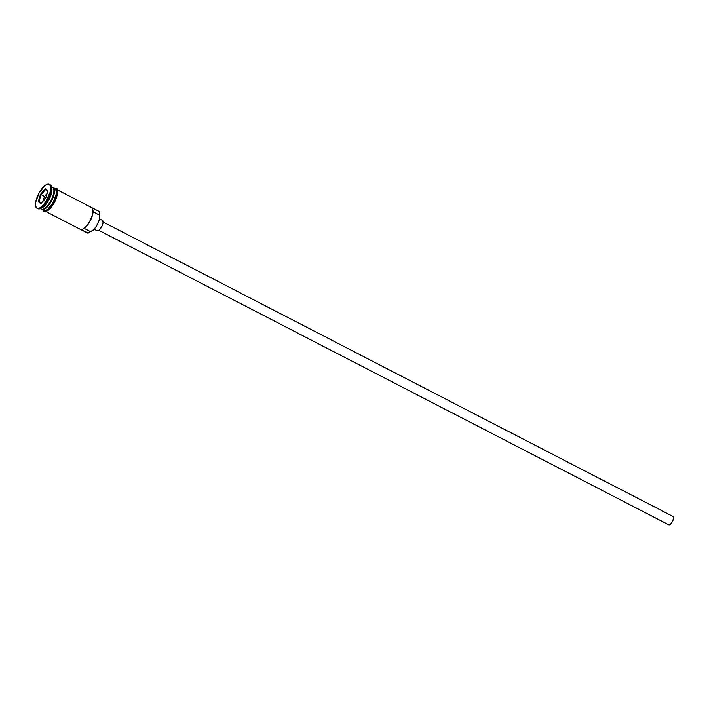 <?xml version="1.0" encoding="UTF-8"?>
<svg xmlns="http://www.w3.org/2000/svg" width="709" height="709" viewBox="0 0 709 709"><rect width="100%" height="100%" fill="white"/><g stroke="black" fill="none" stroke-linecap="round" stroke-linejoin="round"><path stroke-width="1.06" d="M99.003 211.379A12.275 4.635 117.3 0 1 99.561 211.672L99.818 212.354A7.01 2.65 -62.7 0 0 99.641 215.181L93.056 211.778L99.641 215.181L99.739 217.087L98.914 220.836L96.335 226.251L93.792 229.548L90.575 231.657A7.01 2.65 -62.7 0 0 88.474 232.995L80.631 229.45L87.756 233.137L90.575 231.657A10.05 3.802 -62.7 0 0 97.098 224.948A10.05 3.802 -62.7 0 0 99.641 215.181L99.561 211.672A12.275 4.635 -62.7 0 0 99.295 211.495L57.128 189.711M668.747 524.802L98.843 230.345L668.64 524.731A4.679 1.764 -62.7 0 0 668.747 524.802A4.679 1.764 -62.7 0 0 672.389 521.594A4.679 1.764 -62.7 0 0 673.142 516.56L103.133 222.05L673.142 516.56A4.679 1.764 -62.7 0 0 673.036 516.489A4.679 1.764 -62.7 0 0 672.93 516.444M102.22 220.304L103.133 222.085L102.105 225.923L99.73 229.556L97.895 230.824L97.009 230.691A5.84 2.207 -62.7 0 0 97.133 230.771A5.84 2.207 -62.7 0 0 101.679 226.774A5.84 2.207 -62.7 0 0 102.628 220.472L99.473 218.842L102.628 220.472A5.84 2.207 -62.7 0 0 102.495 220.393A5.84 2.207 -62.7 0 0 102.353 220.331M43.604 209.031A12.035 4.546 117.3 0 0 51.172 200.443A12.035 4.546 117.3 0 0 53.787 189.312A12.035 4.546 117.3 0 1 51.66 199.459A12.035 4.546 117.3 0 1 44.738 208.437M49.905 184.695A13.444 5.078 117.3 0 1 50.516 185.014A13.444 5.078 117.3 0 1 51.527 186.822L51.837 188.177A12.275 4.635 -62.7 0 1 49.134 199.397A12.275 4.635 -62.7 0 1 41.556 208.091L40.262 208.623L41.299 209.164A12.275 4.635 -62.7 0 1 41.033 208.995A12.275 4.635 -62.7 0 0 50.667 201.126A12.275 4.635 -62.7 0 0 52.838 187.53A12.275 4.635 -62.7 0 0 52.572 187.353L51.527 186.822A13.444 5.078 117.3 0 1 48.566 199.105A13.444 5.078 117.3 0 1 40.262 208.623A13.444 5.078 117.3 0 1 37.586 208.526M53.414 188.231A12.035 4.546 -62.7 0 1 51.358 200.55A12.035 4.546 -62.7 0 1 42.505 209.35A12.035 4.546 -62.7 0 0 50.649 201.861A12.035 4.546 -62.7 0 0 53.999 189.471M53.414 187.823A12.275 4.635 117.3 0 1 51.243 201.427A12.275 4.635 117.3 0 1 41.609 209.288L41.609 209.288A12.275 4.635 117.3 0 0 41.884 209.465L43.807 210.458A12.275 4.635 -62.7 0 0 53.361 202.047A12.275 4.635 -62.7 0 0 55.337 188.816A12.275 4.635 -62.7 0 0 55.072 188.647L53.148 187.655A12.275 4.635 117.3 0 1 53.414 187.823L55.337 188.816L53.414 187.823A12.275 4.635 117.3 0 1 51.438 201.055A12.275 4.635 117.3 0 1 41.884 209.465M91.869 207.693L57.145 189.755L91.869 207.693A12.275 4.635 117.3 0 1 92.79 209.341A12.275 4.635 117.3 0 1 90.087 220.552A12.275 4.635 117.3 0 1 82.51 229.246A12.275 4.635 117.3 0 1 80.073 229.158A12.275 4.635 -62.7 0 0 80.339 229.335A12.275 4.635 -62.7 0 0 89.892 220.924A12.275 4.635 -62.7 0 0 91.869 207.693M51.535 186.857L52.838 187.53L51.535 186.857M36.921 208.216L37.878 208.712A13.444 5.078 -62.7 0 0 48.354 199.504A13.444 5.078 -62.7 0 0 50.516 185.014L49.55 184.517A13.444 5.078 117.3 0 1 47.388 199.007A13.444 5.078 117.3 0 1 36.921 208.216A13.444 5.078 117.3 0 1 36.629 208.029L38.685 208.331L39.988 207.79L42.895 205.415L45.837 201.648L50.073 192.352L50.623 186.618L49.55 184.517L50.516 185.014A13.444 5.078 -62.7 0 0 50.224 184.827L49.258 184.331A13.444 5.078 117.3 0 1 49.55 184.517L47.503 184.216L44.773 185.74L39.013 193.132L35.636 202.366L35.556 205.929L36.629 208.029A13.444 5.078 117.3 0 1 38.791 193.539A13.444 5.078 117.3 0 1 49.258 184.331M53.973 188.08L56.233 188.505A0.585 0.541 127.6 0 0 55.391 188.718A0.585 0.541 -52.4 0 1 56.233 188.505A0.585 0.541 -52.4 0 1 56.357 189.214A12.39 4.679 -62.7 0 1 54.159 202.942A12.39 4.679 -62.7 0 1 44.445 210.883A0.585 0.541 -52.4 0 1 43.595 211.096A0.585 0.541 -52.4 0 1 43.479 210.387A0.585 0.541 127.6 0 0 43.595 211.096L42.708 209.891M92.675 209.155L92.879 213.4L90.965 219.356L87.544 225.063L84.965 227.802L82.599 229.184M54.496 188.355L55.391 188.718A12.39 4.679 117.3 0 1 53.202 202.446A12.39 4.679 117.3 0 1 43.479 210.387L42.859 209.616M45.677 198.254L40.838 203.705L38.259 201.719L40.51 194.293L45.341 188.842L47.92 190.827L45.677 198.254L47.92 190.827L45.341 188.842L47.804 191.217L45.341 188.842L40.51 194.293L41.06 194.612L45.58 189.516L41.06 194.612L44.516 196.402L40.51 194.293L38.259 201.719L41.547 202.916L38.951 201.578L41.06 194.612L38.951 201.578L38.259 201.719L40.838 203.705L45.677 198.254M51.651 187.566A12.275 4.635 117.3 0 1 49.134 199.397A12.275 4.635 117.3 0 1 40.936 208.295M41.299 209.164A12.275 4.635 -62.7 0 0 50.862 200.762A12.275 4.635 -62.7 0 0 52.838 187.53M54.496 188.47L56.312 190.73L56.241 193.991L53.166 202.419L47.902 209.164L45.411 210.564L43.533 210.281A12.275 4.635 -62.7 0 0 43.807 210.458M55.391 188.718L56.383 190.65L56.312 193.938L53.202 202.446L47.884 209.261L45.376 210.67L43.479 210.387M44.445 210.883L45.287 211.238M46.333 211.167L48.85 209.758L51.597 206.868M52.927 204.998L55.249 200.771M56.153 198.573L57.269 194.434L57.34 191.146M56.977 189.985L56.357 189.214M84.22 228.369L90.575 231.657L84.22 228.369M672.823 516.418L673.55 517.854L672.726 520.92L670.82 523.827L668.64 524.731M82.776 229.131A11.805 4.458 -62.7 0 0 83.024 229.034A11.805 4.458 -62.7 0 0 90.318 220.676A11.805 4.458 -62.7 0 0 92.914 209.891A11.805 4.458 -62.7 0 0 92.852 209.625M47.122 193.46L44.516 196.402L43.072 201.196L44.516 196.402L47.122 193.46M41.202 203.306L38.951 201.578L41.202 203.306M103.142 222.032L673.036 516.489M99.473 218.824L102.495 220.393M43.604 211.096C43.178 211.699 48.097 213.87 54.54 202.331C57.872 192.883 58.439 188.275 56.233 188.505M45.855 211.521L80.339 229.335M94.111 229.211L97.133 230.771M92.79 209.341L92.914 209.891M82.51 229.246L83.024 229.034"/></g></svg>
